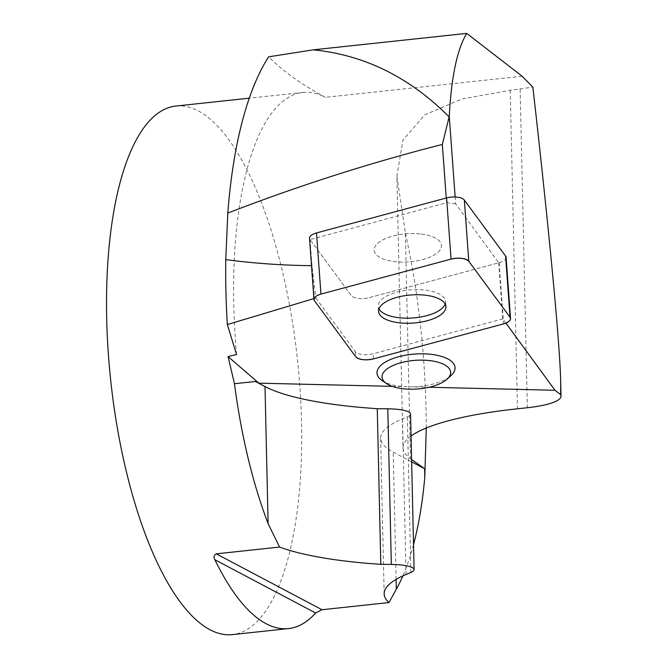 <?xml version="1.0" encoding="UTF-8"?>
<svg xmlns="http://www.w3.org/2000/svg" width="668" height="668" viewBox="0 0 668 668"><rect width="100%" height="100%" fill="white"/><g stroke="black" fill="none" stroke-linecap="round" stroke-linejoin="round"><path stroke-width="0.5" stroke-dasharray="3.34 2.5" d="M411.597 459.484L410.486 458.707A180.736 39.178 -1.3 0 1 403.046 447.919L396.875 176.06L402.988 140.013L424.856 114.821L461.805 98.998L510.243 90.289L532.864 87.099M396.875 176.06L405.367 232.848L410.486 458.707M426.284 427.996L426.05 408.507C424.464 347.193 417.567 288.643 405.367 232.848M175.801 106.062A265.781 93.946 -96.1 0 1 301.535 421.842A265.781 93.946 -96.1 0 1 232.414 634.6M413.525 544.604A265.781 93.946 -96.1 0 1 402.871 575.891M236.555 354.491A265.781 93.946 -96.1 0 1 302.871 92.451A265.781 93.946 -96.1 0 1 325.291 97.328C301.285 84.252 282.414 70.75 268.67 56.813M455.634 203.815L446.583 202.721L310.052 239.612L351.259 295.548A12.659 5.286 175.8 0 0 369.003 297.719L498.737 262.808L455.634 203.815L455.142 196.993M498.737 262.808L502.82 318.878L505.918 323.103M446.583 202.721L446.241 198.02M313.91 298.588L315.855 298.011L311.956 265.664L311.505 265.647M311.956 265.664L310.052 239.612M392.225 386.363L429.132 387.248M411.647 461.872L393.21 452.127A180.736 39.178 -1.3 0 1 380.626 438.225A180.736 39.178 -1.3 0 1 402.512 418.861L407.346 416.824A26.578 5.761 178.7 0 0 410.561 413.976M403.046 447.919A180.736 39.178 -1.3 0 1 411.062 436.004M560.594 391.39L560.677 394.98M413.25 386.864A39.145 16.349 175.8 0 0 417.024 386.672A39.145 16.349 175.8 0 0 451.226 375.324M381.887 380.376A39.145 16.349 175.8 0 0 403.522 386.63M315.855 298.011L355.351 351.618A12.659 5.286 175.8 0 0 373.095 353.789L502.82 318.878M421.241 234.059A33.751 14.095 -4.2 0 1 441.465 245.365A33.751 14.095 -4.2 0 1 408.824 261.881A33.751 14.095 -4.2 0 1 374.138 250.275A33.751 14.095 -4.2 0 1 395.498 235.412A33.751 14.095 -4.2 0 1 421.241 234.059A33.751 14.095 175.8 0 0 374.138 250.275A33.751 14.095 175.8 0 0 408.824 261.881A33.751 14.095 175.8 0 0 441.465 245.365A33.751 14.095 175.8 0 0 421.241 234.059M445.18 304.032A33.751 14.095 175.8 0 0 445.556 301.435A33.751 14.095 175.8 0 0 399.589 291.482A33.751 14.095 175.8 0 0 378.222 306.345A33.751 14.095 175.8 0 0 378.973 308.858M506.094 257.38A12.659 5.286 -4.2 0 1 499.105 262.708L369.003 297.719A12.659 5.286 -4.2 0 1 351.259 295.548L310.019 239.57A12.659 5.286 -4.2 0 1 309.509 238.259M522.134 76.244L325.291 97.328M520.138 89.228L527.361 407.731M510.243 90.289L517.475 408.791M396.099 579.398L393.21 452.127M406.044 574.497L402.512 418.861M410.878 572.459L407.346 416.824M373.47 358.891L373.095 353.789M355.351 351.618L355.727 356.72M499.105 262.708L503.563 323.888M314.478 300.75L310.019 239.57M302.871 92.451L249.264 98.188M384.158 593.86L380.626 438.225M378.597 311.455L378.222 306.345M445.923 306.545L445.556 301.435"/><path stroke-width="1" d="M455.142 196.993L449.263 116.441C451.326 76.962 457.154 49.282 466.74 33.4L522.134 76.244L532.864 87.099C549.313 232.23 559.909 344.237 560.677 381.144L560.677 394.98A53.156 11.523 -1.3 0 1 561.02 396.224A53.156 11.523 -1.3 0 1 527.361 407.731L517.475 408.791A180.736 39.178 -1.3 0 0 411.062 436.004M288.534 628.588A265.781 93.946 -96.1 0 1 214.896 559.734C213.359 557.17 213.818 555.208 216.265 553.839L321.993 609.734L315.63 612.99A265.781 93.946 -96.1 0 1 288.534 628.588L232.414 634.6A265.781 93.946 -96.1 0 1 110.696 380.334A265.781 93.946 -96.1 0 1 175.801 106.062L249.264 98.188M413.525 544.604A265.781 93.946 -96.1 0 0 424.79 477.202L426.284 427.996M402.871 575.891A265.781 93.946 -96.1 0 1 396.324 589.184L388.985 602.561A180.736 39.178 -1.3 0 1 384.158 593.86A180.736 39.178 -1.3 0 1 406.044 574.497L410.878 572.459A26.578 5.761 178.7 0 0 414.093 569.612A26.578 5.761 178.7 0 0 391.323 564.435L380.802 564.335A202.003 43.787 -1.3 0 1 279.575 547.059L216.265 553.839M321.993 609.734L388.985 602.561M279.575 547.059L268.11 523.629A265.781 93.946 -96.1 0 1 234.476 383.708L255.435 381.511L265.004 386.563A202.003 43.787 -1.3 0 0 377.27 408.691L387.791 408.799A26.578 5.761 178.7 0 1 410.561 413.976L414.093 569.612M313.91 298.588L227.337 324.556L236.555 354.491L228.072 356.587L234.476 383.708M505.918 323.103L554.991 390.271L561.028 394.947M446.241 198.02L442.333 144.438L449.263 116.441M311.956 265.664C282.881 265.396 254.149 263.384 225.767 259.627L227.813 213.059C298.788 185.637 370.297 162.767 442.333 144.438M227.337 324.556A332.53 117.543 -96.1 0 1 225.767 259.627M227.813 213.059A332.53 117.543 -96.1 0 1 268.67 56.813L313.242 49.841L466.74 33.4M449.08 116.808C409.618 77.229 364.344 54.91 313.242 49.841M429.132 387.248L554.991 390.271M228.072 356.587L258.842 383.156L392.225 386.363M258.842 383.156L255.435 381.511M424.79 477.202L424.597 468.719L411.647 461.872M424.597 468.719L411.597 459.484M380.802 564.335L377.27 408.691M447.268 379.023L451.226 375.324A39.145 16.349 175.8 0 0 414.82 354.057A39.145 16.349 175.8 0 0 381.887 380.376L386.338 383.465A34.394 14.362 -4.2 0 1 415.279 360.344A34.394 14.362 -4.2 0 1 447.268 379.023A34.394 14.362 -4.2 0 1 417.216 389.001A34.394 14.362 -4.2 0 1 386.338 383.465M378.973 308.858A33.751 14.095 175.8 0 0 412.916 317.951A33.751 14.095 175.8 0 0 445.18 304.032M313.968 299.439L309.509 238.259A12.659 5.286 -4.2 0 1 316.498 232.932L446.6 197.92A12.659 5.286 -4.2 0 1 464.344 200.099L505.584 256.069A12.659 5.286 -4.2 0 1 506.094 257.38L510.552 318.561A12.659 5.286 175.8 0 0 510.043 317.25L468.802 261.271A12.659 5.286 175.8 0 0 451.059 259.101L320.957 294.112A12.659 5.286 175.8 0 0 313.968 299.439A12.659 5.286 175.8 0 0 314.478 300.75L355.727 356.72A12.659 5.286 175.8 0 0 373.47 358.891L503.563 323.888A12.659 5.286 175.8 0 0 510.552 318.561M425.7 295.239A33.751 14.095 175.8 0 0 378.597 311.455A33.751 14.095 175.8 0 0 413.283 323.053A33.751 14.095 175.8 0 0 445.923 306.545A33.751 14.095 175.8 0 0 425.7 295.239M320.991 294.104C315.246 295.882 313.075 298.103 314.494 300.759L355.702 356.695C359.284 359.843 365.221 360.57 373.529 358.875L503.53 323.896C509.283 322.11 511.446 319.897 510.035 317.233L468.819 261.297C465.245 258.149 459.3 257.422 451 259.117L320.991 294.104M268.11 523.629L265.004 386.563M315.63 612.99L214.896 559.734M396.324 589.184L396.099 579.398M391.323 564.435L387.791 408.799M464.344 200.099L468.802 261.271M510.043 317.25L505.584 256.069M316.498 232.932L320.957 294.112M451.059 259.101L446.6 197.92M561.02 396.224L560.995 394.947M560.986 394.596L560.677 381.144"/></g></svg>
